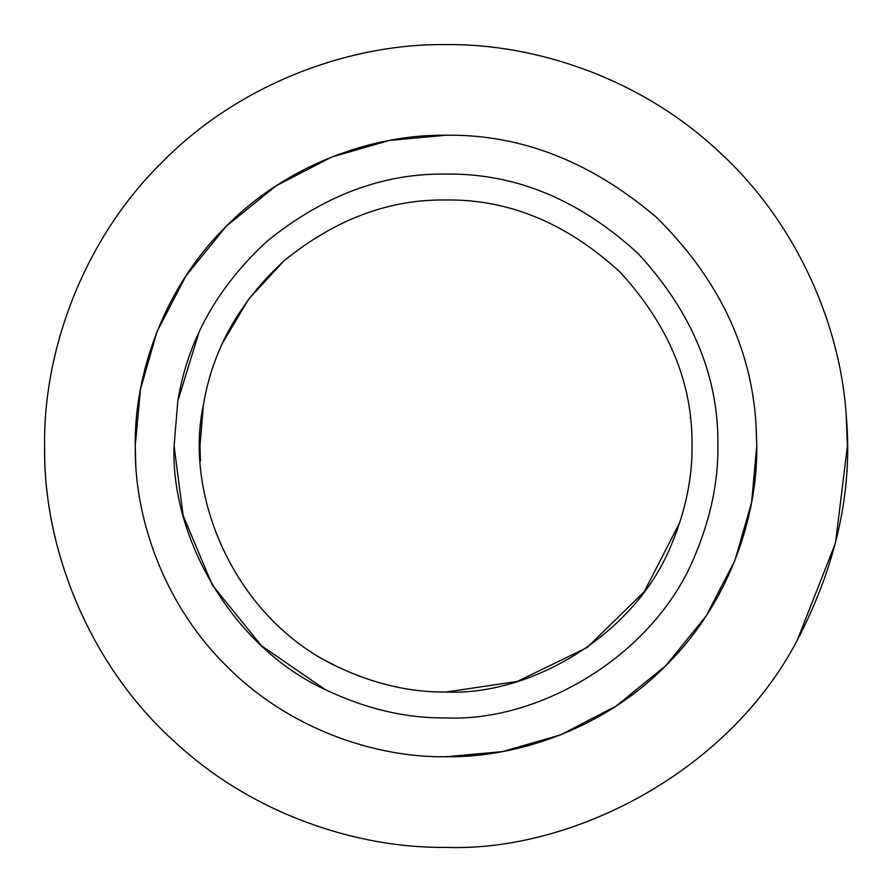 <?xml version="1.0" encoding="UTF-8"?>
<svg xmlns="http://www.w3.org/2000/svg" width="892" height="892" viewBox="0 0 892 892"><rect width="100%" height="100%" fill="white"/><g stroke="black" fill="none" stroke-linecap="round" stroke-linejoin="round"><path stroke-width="1.34" d="M679.86 522.4L644.214 591.731L587.103 647.525L517.248 681.477L446 692.025C410.097 692.448 373.737 683.952 336.92 666.514C235.232 618.758 183.64 496.431 203.354 405.392L203.354 405.392C212.296 350.311 239.167 302.143 283.979 260.865C334.979 219.432 388.979 199.139 446 199.975C508.786 199.139 566.777 223.156 619.962 272.038C668.844 325.223 692.861 383.214 692.025 446C692.337 477.454 685.803 509.544 672.39 542.28C636.721 634.346 531.32 695.916 446 692.025L517.248 681.477L587.103 647.525L644.214 591.731L679.86 522.4L644.214 591.731L587.103 647.525L517.248 681.477L446 692.025M338.157 667.127L330.709 663.336L338.157 667.127M690.297 416.965L690.464 418.326M200.444 461.019L199.975 446L203.354 405.392L199.975 446L200.444 461.019M336.92 666.514L325.692 660.593M222.543 343.085L248.69 299.054L283.979 260.865M266.92 241.375C323.294 195.582 382.98 173.148 446 174.085C515.398 173.148 579.488 199.696 638.271 253.729C692.303 312.512 718.852 376.602 717.915 446C718.272 480.766 711.036 516.234 696.228 552.416C656.791 654.182 540.296 722.23 446 717.915C406.317 718.394 366.133 708.995 325.446 689.728C230.47 645.953 170.528 535.479 174.085 446L177.809 401.121C187.699 340.242 217.403 286.99 266.92 241.375M325.446 689.728L261.49 645.741L212.352 585.096L183.139 515.598L174.085 446L177.809 401.121L199.016 332.248M846.129 414.055L847.4 446L835.514 542.949L797.203 640.367C728.273 772.227 572.497 851.849 446 847.4C356.811 848.415 252.336 814.017 174.821 741.943C87.026 663.169 42.983 545.068 44.6 446C43.307 351.872 82.332 240.628 162.166 162.166C240.628 82.332 351.872 43.307 446 44.6C535.568 43.563 640.556 78.306 718.16 150.96C796.868 222.331 841.111 325.97 846.419 418.013C852.685 491.213 836.283 565.327 797.203 640.367C728.273 772.227 572.497 851.849 446 847.4C356.811 848.415 252.336 814.017 174.821 741.943C88.587 664.518 44.344 548.993 44.633 451.04L44.6 446C43.307 351.872 82.332 240.628 162.166 162.166C240.628 82.332 351.872 43.307 446 44.6M756.204 427.458L756.762 446L751.577 502.542L734.941 560.388L706.107 616.049L665.744 665.744L616.049 706.107L560.388 734.941L502.542 751.577L446 756.762C373.77 757.721 288.529 728.14 227.873 667.35C166.202 607.619 135.205 522.534 135.261 449.902L135.238 446C134.235 373.124 164.451 287.001 226.256 226.256C287.001 164.451 373.124 134.235 446 135.238C520.861 134.157 591.095 161.608 656.713 217.581C718.216 278.494 751.32 347.412 756.003 424.324L756.762 446C757.765 518.876 727.549 604.999 665.744 665.744C604.999 727.549 518.876 757.765 446 756.762L502.542 751.577L560.388 734.941L616.049 706.107L665.744 665.744L706.107 616.049L734.941 560.388L751.577 502.542L756.762 446L756.204 427.458M135.238 446L140.423 389.458L157.059 331.612L185.893 275.951L226.256 226.256L275.951 185.893L331.612 157.059L389.458 140.423L446 135.238C373.124 134.235 287.001 164.451 226.256 226.256C164.451 287.001 134.235 373.124 135.238 446L135.818 464.966"/></g></svg>

